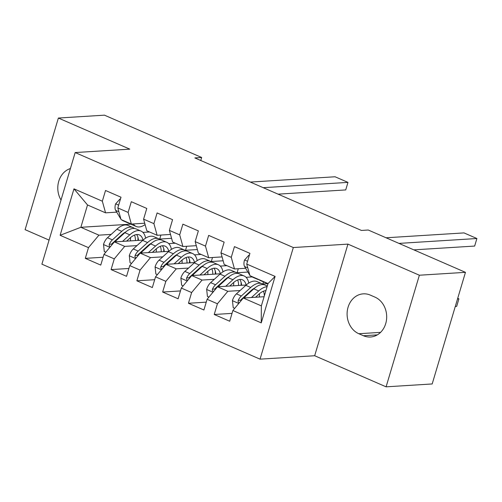<?xml version="1.0" encoding="UTF-8"?>
<svg xmlns="http://www.w3.org/2000/svg" width="502" height="502" viewBox="0 0 502 502"><rect width="100%" height="100%" fill="white"/><g stroke="black" fill="none" stroke-linecap="round" stroke-linejoin="round"><path stroke-width="0.75" d="M386.094 386.835L419.371 275.221L347.942 244.123L314.672 355.736L386.094 386.835L432.184 383.955L465.461 272.341L368.248 230.016L361.421 230.443L194.845 157.917L201.672 157.49L104.46 115.165L58.376 118.045L25.1 229.659L49.077 240.1M314.672 355.736L260.049 359.156L41.904 264.171L75.174 152.558L293.319 247.542L260.049 359.156M130.909 224.168L80.86 227.299L60.121 235.3L88.484 247.649L85.296 258.361L100.764 265.094L103.958 254.388L114.274 258.875L111.08 269.587L126.554 276.32L129.742 265.614L140.058 270.101L136.864 280.813L152.338 287.546L155.532 276.84L165.842 281.333L162.648 292.038L178.122 298.778L181.316 288.066L191.626 292.559L188.438 303.264L203.906 310.004L207.1 299.292L217.416 303.785L214.222 314.49L229.696 321.23L232.884 310.518L243.313 298.025L261.36 305.887L268.018 283.561L249.965 275.705L246.733 264.065L275.096 276.414L261.247 322.868L232.884 310.518M60.121 235.3L73.97 188.846L102.333 201.195L105.564 212.835L116.709 212.139M246.733 264.065L249.927 253.359L234.453 246.62L231.265 257.331L220.949 252.839L224.143 242.127L208.669 235.394L205.475 246.105L195.165 241.613L198.359 230.901L182.885 224.168L179.691 234.873L169.381 230.387L172.569 219.675L157.101 212.942L153.907 223.647L143.591 219.154L146.785 208.449L131.311 201.71L128.123 212.421L117.807 207.928L121.001 197.223L105.527 190.484L102.333 201.195M252.813 289.729L252.017 289.779M240.113 290.526L227.839 291.292L217.523 286.799L246.193 285.01M267.993 283.643L262.477 283.988M217.416 303.785L227.839 291.292M207.1 299.292L217.523 286.799M275.096 276.414L268.018 283.561M252.073 276.935L246.08 277.311M227.023 278.503L226.226 278.554M214.323 279.294L202.055 280.066L191.739 275.573L220.409 273.778M247.894 272.059L236.687 272.762M191.626 292.559L202.055 280.066M181.316 288.066L191.739 275.573M231.265 257.331L234.497 268.972L245.635 268.269M234.497 268.972L224.181 264.479L220.949 252.839M226.917 265.671L220.296 266.085M201.239 267.277L200.442 267.328M188.539 268.068L176.271 268.84L165.955 264.347L194.619 262.552M223.152 260.77L210.903 261.536M165.842 281.333L176.271 268.84M155.532 276.84L165.955 264.347M205.475 246.105L208.707 257.739L222.079 256.905M208.707 257.739L198.397 253.253L195.165 241.613M201.133 254.445L194.512 254.859M175.455 256.051L174.658 256.095M162.755 256.842L150.481 257.608L140.171 253.121L168.835 251.326M197.368 249.544L185.119 250.31M140.058 270.101L150.481 257.608M129.742 265.614L140.171 253.121M179.691 234.873L182.923 246.513L196.295 245.679M182.923 246.513L172.606 242.027L169.381 230.387M175.349 243.213L168.722 243.627M149.671 244.819L148.874 244.869M136.971 245.616L124.697 246.382L114.381 241.895L143.051 240.1M171.577 238.312L159.335 239.084M114.274 258.875L124.697 246.382M103.958 254.388L114.381 241.895M153.907 223.647L157.139 235.287L170.504 234.453M157.139 235.287L146.822 230.794L143.591 219.154M149.558 231.987L142.938 232.401M123.881 233.593L123.084 233.643M111.18 234.39L98.913 235.156L80.86 227.299L87.517 204.973L105.564 212.835M88.484 247.649L98.913 235.156M128.123 212.421L131.355 224.061L144.72 223.227M131.355 224.061L121.038 219.569L117.807 207.928M419.371 275.221L465.461 272.341M75.174 152.558L129.798 149.144L58.376 118.045M347.942 244.123L293.319 247.542M200.775 160.496L201.672 157.49M264.09 296.726L243.313 298.025M159.73 239.059L160.922 235.049M185.514 250.285L186.713 246.275M211.304 261.511L212.497 257.507M237.088 272.737L238.281 268.733M262.872 283.963L263.487 281.904M73.97 188.846L87.517 204.973M261.36 305.887L261.247 322.868M70.412 168.54A20.613 17.463 -93.6 0 0 61.018 200.041M363.454 335.744A20.613 17.463 -93.6 0 0 370.501 337.005A20.613 17.463 -93.6 0 0 386.54 319.548A20.613 17.463 -93.6 0 0 374.969 297.128L370.325 295.107A20.613 17.463 -93.6 0 0 363.285 293.846A20.613 17.463 -93.6 0 0 347.246 311.303A20.613 17.463 -93.6 0 0 358.817 333.723L363.454 335.744L377.328 334.872M85.296 258.361L103.105 257.244M111.08 269.587L128.888 268.47M136.864 280.813L154.679 279.696M162.648 292.038L180.463 290.928M188.438 303.264L206.247 302.154M214.222 314.49L232.031 313.38M120.392 199.256L119.94 199.062L115.56 203.969A8.534 4.16 113.5 0 0 115.655 210.376L120.223 218.025A24.636 12.004 113.5 0 0 120.869 218.966M250.322 182.069L335.079 176.773L347.974 182.383L345.721 189.925L278.083 194.155M121.735 219.876A24.636 12.004 113.5 0 0 123.304 220.867L128.198 223.001A24.636 12.004 113.5 0 0 129.849 223.453M133.3 223.936A24.636 12.004 113.5 0 0 136.193 226.484A24.636 12.004 113.5 0 0 145.103 224.607M263.217 187.685L347.974 182.383M126.636 222.009A24.636 12.004 113.5 0 0 128.198 223.001M136.193 226.484L131.298 224.35A24.636 12.004 -66.5 0 1 129.729 223.352M120.461 199.024L119.94 199.062M126.604 241.129L130.018 238.023A20.45 9.965 -66.5 0 1 139.355 234.917A20.45 9.965 -66.5 0 1 143.014 240.1M122.557 241.38L129.78 234.823A24.636 12.004 -66.5 0 1 141.024 231.077A24.636 12.004 -66.5 0 1 145.611 238.168M105.784 252.199L104.29 251.546L103.512 244.392A8.534 4.16 -66.5 0 1 107.503 237.728L116.884 229.207A24.636 12.004 -66.5 0 1 128.135 225.467L133.03 227.601A24.636 12.004 113.5 0 0 121.785 231.34L112.404 239.862A8.534 4.16 113.5 0 0 109.298 244.248L109.147 245.534L110.283 246.808M130.533 237.578A20.45 9.965 -66.5 0 1 130.438 240.891M114.839 241.864A8.534 4.16 -66.5 0 1 115.498 241.211L124.879 232.69A24.636 12.004 -66.5 0 1 136.13 228.95L141.024 231.077M138.483 240.383A20.45 9.965 113.5 0 0 136.607 234.541M137.906 240.42A24.636 12.004 113.5 0 0 137.918 237.239M134.48 228.498A24.636 12.004 113.5 0 0 133.03 227.601M109.298 244.248L111.751 244.097A4.349 2.121 -66.5 0 1 112.643 243.068L122.024 234.541A20.45 9.965 -66.5 0 1 125.745 231.943M134.536 235.068A20.45 9.965 -66.5 0 1 135.452 240.577M152.388 252.355L155.808 249.249A20.45 9.965 -66.5 0 1 165.139 246.143A20.45 9.965 -66.5 0 1 168.797 251.326M148.341 252.606L155.564 246.049A24.636 12.004 -66.5 0 1 166.815 242.309A24.636 12.004 -66.5 0 1 171.395 249.394M131.568 263.424L130.081 262.772L129.296 255.618A8.534 4.16 -66.5 0 1 133.287 248.954L142.675 240.433A24.636 12.004 -66.5 0 1 153.919 236.693L158.82 238.826A24.636 12.004 113.5 0 0 147.569 242.566L138.188 251.088A8.534 4.16 113.5 0 0 135.082 255.474L134.931 256.76L136.067 258.034M156.317 248.804A20.45 9.965 -66.5 0 1 156.222 252.117M140.629 253.09A8.534 4.16 -66.5 0 1 141.282 252.437L150.669 243.916A24.636 12.004 -66.5 0 1 161.914 240.176L166.815 242.309M164.267 251.615A20.45 9.965 113.5 0 0 162.391 245.767M163.69 251.646A24.636 12.004 113.5 0 0 163.702 248.471M160.27 239.724A24.636 12.004 113.5 0 0 158.82 238.826M135.082 255.474L137.542 255.323A4.349 2.121 -66.5 0 1 138.426 254.294L147.814 245.773A20.45 9.965 -66.5 0 1 151.529 243.169M160.32 246.294A20.45 9.965 -66.5 0 1 161.236 251.803M178.172 263.581L181.592 260.475A20.45 9.965 -66.5 0 1 190.923 257.375A20.45 9.965 -66.5 0 1 194.581 262.559M174.125 263.832L181.354 257.275A24.636 12.004 -66.5 0 1 192.599 253.535A24.636 12.004 -66.5 0 1 197.179 260.62M157.358 274.65L155.865 274.004L155.087 266.844A8.534 4.16 -66.5 0 1 159.071 260.187L168.459 251.665A24.636 12.004 -66.5 0 1 179.703 247.919L184.604 250.052A24.636 12.004 113.5 0 0 173.359 253.792L163.972 262.32A8.534 4.16 113.5 0 0 160.866 266.7L160.715 267.986L161.851 269.26M182.1 260.03A20.45 9.965 -66.5 0 1 182.006 263.343M166.413 264.316A8.534 4.16 -66.5 0 1 167.066 263.663L176.453 255.141A24.636 12.004 -66.5 0 1 187.698 251.402L192.599 253.535M190.051 262.841A20.45 9.965 113.5 0 0 188.175 256.993M189.48 262.872A24.636 12.004 113.5 0 0 189.486 259.697M186.054 250.95A24.636 12.004 113.5 0 0 184.604 250.052M160.866 266.7L163.326 266.549A4.349 2.121 -66.5 0 1 164.21 265.52L173.598 256.999A20.45 9.965 -66.5 0 1 177.313 254.395M186.104 257.52A20.45 9.965 -66.5 0 1 187.02 263.029M203.956 274.807L207.376 271.707A20.45 9.965 -66.5 0 1 216.713 268.601A20.45 9.965 -66.5 0 1 220.365 273.785M199.915 275.065L207.138 268.501A24.636 12.004 -66.5 0 1 218.383 264.761A24.636 12.004 -66.5 0 1 222.963 271.846M183.142 285.876L181.649 285.23L180.871 278.07A8.534 4.16 -66.5 0 1 184.862 271.413L194.243 262.891A24.636 12.004 -66.5 0 1 205.487 259.145L210.388 261.278A24.636 12.004 113.5 0 0 199.143 265.025L189.756 273.546A8.534 4.16 113.5 0 0 186.656 277.932L186.506 279.212L187.635 280.486M207.884 271.256A20.45 9.965 -66.5 0 1 207.79 274.569M192.197 275.548A8.534 4.16 -66.5 0 1 192.85 274.889L202.237 266.367A24.636 12.004 -66.5 0 1 213.482 262.628L218.383 264.761M215.841 274.067A20.45 9.965 113.5 0 0 213.965 268.219M215.264 274.105A24.636 12.004 113.5 0 0 215.27 270.923M211.838 262.176A24.636 12.004 113.5 0 0 210.388 261.278M186.656 277.932L189.11 277.775A4.349 2.121 -66.5 0 1 189.994 276.746L199.382 268.225A20.45 9.965 -66.5 0 1 203.097 265.621M211.894 268.752A20.45 9.965 -66.5 0 1 212.804 274.255M229.747 286.033L233.16 282.933A20.45 9.965 -66.5 0 1 242.497 279.827A20.45 9.965 -66.5 0 1 246.156 285.01M225.699 286.291L232.922 279.727A24.636 12.004 -66.5 0 1 244.167 275.987A24.636 12.004 -66.5 0 1 248.754 283.078M208.926 297.102L207.433 296.456L206.655 289.296A8.534 4.16 -66.5 0 1 210.645 282.639L220.027 274.117A24.636 12.004 -66.5 0 1 231.278 270.377L236.172 272.511A24.636 12.004 113.5 0 0 224.927 276.251L215.546 284.772A8.534 4.16 113.5 0 0 212.44 289.158L212.29 290.445L213.425 291.718M233.675 282.482A20.45 9.965 -66.5 0 1 233.581 285.795M217.981 286.774A8.534 4.16 -66.5 0 1 218.64 286.121L228.021 277.6A24.636 12.004 -66.5 0 1 239.272 273.854L244.167 275.987M241.625 285.293A20.45 9.965 113.5 0 0 239.749 279.445M241.048 285.331A24.636 12.004 113.5 0 0 241.06 282.149M237.622 273.408A24.636 12.004 113.5 0 0 236.172 272.511M212.44 289.158L214.894 289.001A4.349 2.121 -66.5 0 1 215.785 287.972L225.166 279.451A20.45 9.965 -66.5 0 1 228.887 276.847M237.678 279.978A20.45 9.965 -66.5 0 1 238.594 285.481M249.318 255.392L248.867 255.192L244.493 260.105A8.534 4.16 113.5 0 0 244.587 266.512L249.149 274.161A24.636 12.004 113.5 0 0 249.795 275.102M386.082 237.779L464.005 232.909L476.9 238.519L474.654 246.062L413.836 249.864M250.661 276.012A24.636 12.004 113.5 0 0 252.23 277.004L257.131 279.137A24.636 12.004 113.5 0 0 258.775 279.589M263.556 281.622A24.636 12.004 113.5 0 0 265.119 282.62A24.636 12.004 113.5 0 0 266.92 283.084M398.971 243.395L476.9 238.519M255.562 278.139A24.636 12.004 113.5 0 0 257.131 279.137M265.119 282.62L260.224 280.486A24.636 12.004 -66.5 0 1 258.655 279.488M249.387 255.16L248.867 255.192M255.531 297.266L258.95 294.159A20.45 9.965 -66.5 0 1 265.903 290.645M455.283 306.477L456.669 306.396L458.916 298.853L457.529 298.935M251.483 297.517L258.706 290.959A24.636 12.004 -66.5 0 1 267.077 286.724M234.71 308.335L233.217 307.682L232.439 300.529A8.534 4.16 -66.5 0 1 236.429 293.865L245.817 285.343A24.636 12.004 -66.5 0 1 257.062 281.603L261.962 283.737A24.636 12.004 113.5 0 0 250.711 287.477L241.33 295.998A8.534 4.16 113.5 0 0 238.224 300.384L238.073 301.671L239.209 302.944M259.459 293.714A20.45 9.965 -66.5 0 1 259.365 297.021M243.771 298A8.534 4.16 -66.5 0 1 244.424 297.347L253.811 288.826A24.636 12.004 -66.5 0 1 265.056 285.08L267.277 286.046M265.79 291.034A20.45 9.965 113.5 0 0 265.533 290.677M263.412 284.634A24.636 12.004 113.5 0 0 261.962 283.737M238.224 300.384L240.684 300.227A4.349 2.121 -66.5 0 1 241.569 299.205L250.956 290.677A20.45 9.965 -66.5 0 1 254.671 288.079M263.462 291.204A20.45 9.965 -66.5 0 1 264.353 295.841M458.916 298.853L457.711 298.326M380.579 332.362L358.817 333.723M118.641 205.136L115.673 203.843M120.662 218.219L120.223 218.025M118.874 211.775L115.655 210.376M103.531 244.568L109.85 247.323M124.879 232.69L129.78 234.823M116.884 229.207L121.785 231.34M115.498 241.211L116.721 241.744M107.503 237.728L112.404 239.862M129.315 255.794L135.64 258.549M150.669 243.916L155.564 246.049M142.675 240.433L147.569 242.566M141.282 252.437L142.512 252.97M133.287 248.954L138.188 251.088M155.105 267.026L161.424 269.775M176.453 255.141L181.354 257.275M168.459 251.665L173.359 253.792M167.066 263.663L168.295 264.203M159.071 260.187L163.972 262.32M180.889 278.252L187.208 281.001M202.237 266.367L207.138 268.501M194.243 262.891L199.143 265.025M192.85 274.889L194.079 275.429M184.862 271.413L189.756 273.546M206.673 289.478L212.992 292.233M228.021 277.6L232.922 279.727M220.027 274.117L224.927 276.251M218.64 286.121L219.863 286.655M210.645 282.639L215.546 284.772M247.568 261.272L244.599 259.98M249.588 274.349L249.149 274.161M247.8 267.911L244.587 266.512M232.457 300.704L238.783 303.459M253.811 288.826L258.706 290.959M245.817 285.343L250.711 287.477M244.424 297.347L245.654 297.881M236.429 293.865L241.33 295.998"/></g></svg>

